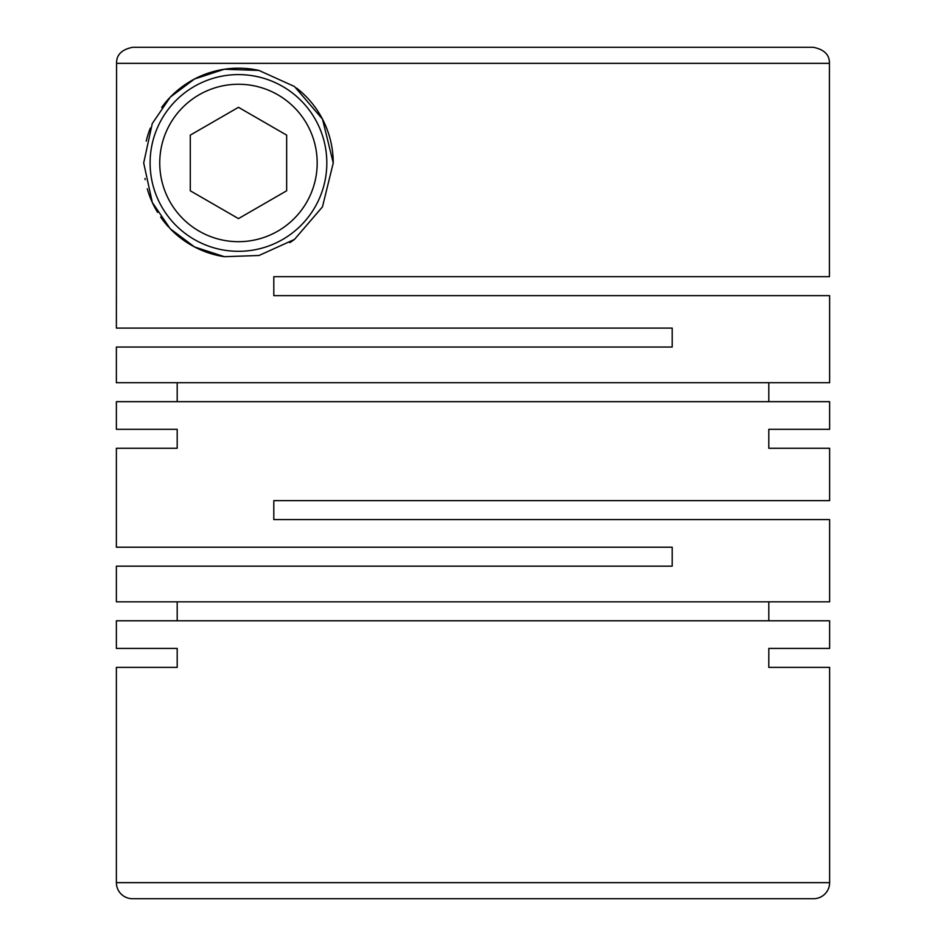 <?xml version="1.0" encoding="UTF-8"?>
<svg xmlns="http://www.w3.org/2000/svg" width="946" height="946" viewBox="0 0 946 946"><rect width="100%" height="100%" fill="white"/><g stroke="black" fill="none" stroke-linecap="round" stroke-linejoin="round"><path stroke-width="1.42" d="M829.618 648.424L768.802 648.424L829.618 648.424L829.618 620.789L116.382 620.789L116.382 648.424L177.198 648.424L177.198 667.379L116.382 667.379L116.382 882.642A16.058 16.058 0 0 0 132.44 898.7L813.56 898.7A16.058 16.058 0 0 0 829.618 882.642L829.618 667.379L768.802 667.379L829.618 667.379M273.808 295.649L829.618 295.649L829.618 382.716L116.382 382.716L116.382 347.052L672.192 347.052L672.192 328.096L116.382 328.096L116.583 63.358L829.417 63.358L829.417 276.693L273.808 276.693L273.808 295.649L273.808 276.693L377.371 276.693M768.802 382.716L768.802 401.672M116.382 429.307L177.198 429.307L116.382 429.307L116.382 401.672L829.618 401.672L829.618 429.307L768.802 429.307L829.618 429.307M177.198 382.716L177.198 401.672M333.24 162.96L322.515 119.161L294.466 86.5L258.908 70.418L224.308 69.247L194.438 79.026L170.304 97.107L152.271 123.548L143.686 162.96L152.306 202.444L170.221 228.743L194.521 246.941L224.439 256.697L259.027 255.479L294.49 239.409L322.468 206.867L333.24 162.96A94.777 94.777 0 0 0 296.559 88.073M116.382 448.262L177.198 448.262L116.382 448.262L116.382 547.214L672.192 547.214L672.192 566.169L116.382 566.169L116.382 601.833L829.618 601.833L829.618 519.591L273.808 519.591L273.808 500.635L829.618 500.635L829.618 448.262L768.802 448.262L829.618 448.262M768.802 601.833L768.802 620.789M177.198 601.833L177.198 620.789M177.198 429.307L177.198 448.262M768.802 429.307L768.802 448.262M177.198 648.424L116.382 648.424M768.802 648.424L768.802 667.379M326.819 162.96A88.356 88.356 0 0 0 238.463 74.604A88.356 88.356 0 0 0 150.107 162.96A88.356 88.356 0 0 0 238.463 251.317A88.356 88.356 0 0 0 326.819 162.96M159.744 162.96A78.719 78.719 0 0 0 238.463 241.679A78.719 78.719 0 0 0 317.182 162.96A78.719 78.719 0 0 0 238.463 84.253A78.719 78.719 0 0 0 159.744 162.96M294.49 239.409A94.777 94.777 0 0 1 289.772 242.649M224.439 256.697A94.777 94.777 0 0 1 170.28 228.79M168.577 226.993A94.777 94.777 0 0 1 160.619 217.036M157.592 212.389A94.777 94.777 0 0 1 147.269 188.762M145.176 179.681A94.777 94.777 0 0 1 144.963 178.487M146.228 141.143A94.777 94.777 0 0 1 150.343 128.065M161.648 107.454A94.777 94.777 0 0 1 258.908 70.418M813.347 47.3L132.653 47.3L813.347 47.3C824.285 49.511 829.642 54.868 829.417 63.358M132.653 47.3C121.715 49.511 116.358 54.868 116.583 63.358M286.662 190.785L286.662 135.136L238.463 107.312L190.276 135.136L190.276 190.785L238.463 218.609L286.662 190.785M116.382 667.379L177.198 667.379M116.382 882.642L829.618 882.642"/></g></svg>
